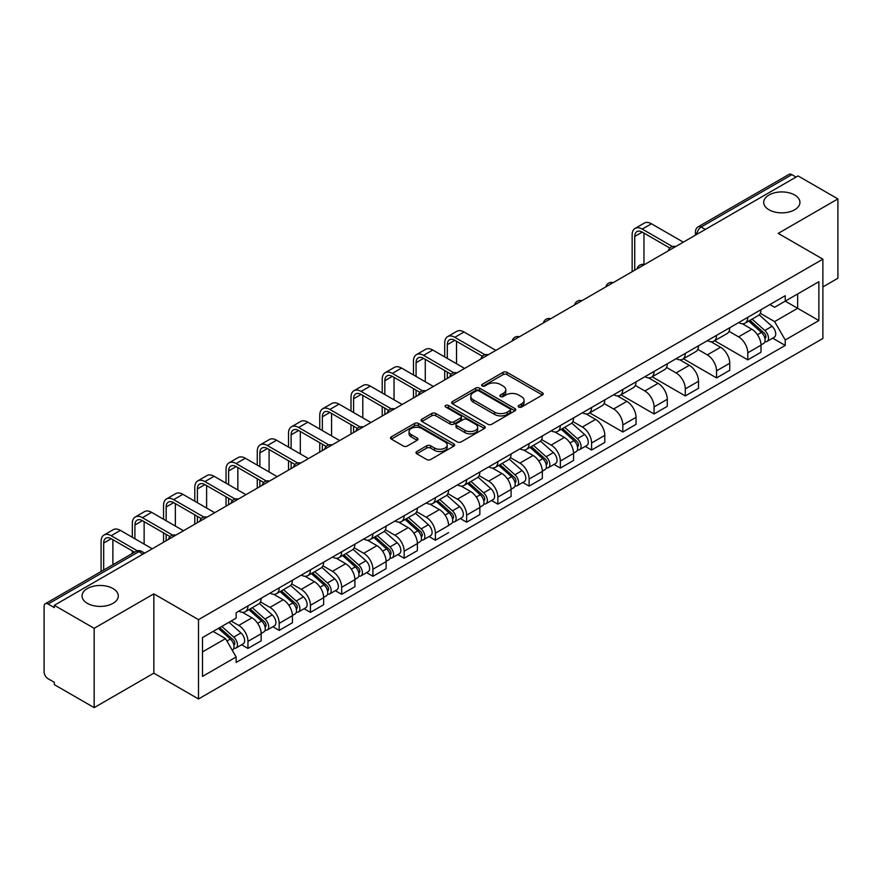 <?xml version="1.0" encoding="UTF-8"?>
<svg xmlns="http://www.w3.org/2000/svg" width="882" height="882" viewBox="0 0 882 882"><rect width="100%" height="100%" fill="white"/><g stroke="black" fill="none" stroke-linecap="round" stroke-linejoin="round"><path stroke-width="1.32" d="M518.759 407.065A1.94 1.125 0 0 0 521.505 407.065L542.386 395.015A2.778 1.61 0 0 0 543.202 393.879A2.778 1.61 0 0 0 542.386 392.744L507.007 372.314A2.778 1.61 0 0 0 503.082 372.314L482.189 384.376A1.94 1.125 0 0 0 481.627 385.169A1.94 1.125 0 0 0 482.189 385.963A1.94 1.125 0 0 0 484.946 385.963L487.647 384.398A8.897 5.138 0 0 1 500.226 384.398L503.181 386.096A8.897 5.138 0 0 1 505.783 389.734A8.897 5.138 0 0 1 503.181 393.361L500.469 394.927A1.94 1.125 0 0 0 499.907 395.72A1.94 1.125 0 0 0 500.469 396.514A1.94 1.125 0 0 0 503.225 396.514L505.926 394.949A8.897 5.138 0 0 1 518.506 394.949L521.46 396.657A8.897 5.138 0 0 1 524.062 400.285A8.897 5.138 0 0 1 521.46 403.923L518.759 405.477A1.94 1.125 0 0 0 518.186 406.271A1.94 1.125 0 0 0 518.759 407.065L518.759 405.477M112.984 588.548A18.125 10.463 0 0 0 93.238 586.276A18.125 10.463 0 0 0 82.048 595.945A18.125 10.463 0 0 0 87.351 603.343A18.125 10.463 0 0 0 107.108 605.614A18.125 10.463 0 0 0 118.298 595.945A18.125 10.463 0 0 0 112.984 588.548M794.649 194.999A18.125 10.463 0 0 0 774.892 192.728A18.125 10.463 0 0 0 763.702 202.397A18.125 10.463 0 0 0 769.016 209.795A18.125 10.463 0 0 0 788.762 212.066A18.125 10.463 0 0 0 799.952 202.397A18.125 10.463 0 0 0 794.649 194.999M416.789 451.529A2.778 1.61 0 0 0 415.973 452.653A2.778 1.61 0 0 0 416.789 453.789L426.712 459.522A2.778 1.61 0 0 0 430.648 459.522L453.844 446.138A2.778 1.61 0 0 0 454.649 445.002A2.778 1.61 0 0 0 453.844 443.867L418.454 423.437A2.778 1.61 0 0 0 414.529 423.437L391.332 436.833A2.778 1.61 0 0 0 390.517 437.968A2.778 1.61 0 0 0 391.332 439.093L403.328 446.016A2.778 1.61 0 0 0 407.252 446.016L417.186 440.294A2.778 1.61 0 0 0 417.991 439.159A2.778 1.61 0 0 0 417.186 438.023L411.233 434.583A7.431 4.289 0 0 1 409.061 431.552A7.431 4.289 0 0 1 413.647 427.583A7.431 4.289 0 0 1 421.75 428.52L445.046 441.959A7.431 4.289 0 0 1 447.218 445.002A7.431 4.289 0 0 1 442.632 448.96A7.431 4.289 0 0 1 434.528 448.034L430.648 445.796A2.778 1.61 0 0 0 426.712 445.796L416.789 451.529L416.789 453.789L426.712 448.1L426.712 445.796M198.494 619.649L153.843 593.862L94.165 628.315L54.309 605.317L798.045 175.915L837.9 198.924L778.222 233.377L822.884 259.165L198.494 619.649L198.494 698.963L822.884 338.479L822.884 259.165M487.845 424.231A2.778 1.61 0 0 0 491.781 424.231L514.967 410.836A2.778 1.61 0 0 0 515.783 409.7A2.778 1.61 0 0 0 514.967 408.575L479.588 388.146A2.778 1.61 0 0 0 475.663 388.146L452.466 401.531A2.778 1.61 0 0 0 451.65 402.666A2.778 1.61 0 0 0 452.466 403.802L487.845 424.231M446.457 407.484A1.94 1.125 0 0 1 448.431 407.76L484.372 428.509L461.209 441.882A2.778 1.61 0 0 1 457.284 441.882L421.894 421.453L421.894 419.182A2.778 1.61 0 0 0 421.089 420.317A2.778 1.61 0 0 0 421.894 421.453M421.894 419.182L431.827 413.449A2.778 1.61 0 0 1 435.752 413.449L450.107 421.739A2.778 1.61 0 0 0 454.032 421.739L460.625 417.936A2.778 1.61 0 0 0 461.44 416.8A2.778 1.61 0 0 0 460.625 415.665L445.686 407.043A1.94 1.125 0 0 1 445.112 406.249A1.94 1.125 0 0 1 446.314 405.202A1.94 1.125 0 0 1 448.431 405.444L484.405 426.215A2.778 1.61 0 0 1 485.221 427.351A2.778 1.61 0 0 1 484.405 428.487L484.405 426.215M94.165 628.315L94.165 707.629L54.309 684.63L54.309 682.315L48.102 678.732A5.667 3.274 -120 0 1 44.1 671.786L44.1 606.353A5.667 3.274 -120 0 1 45.269 603.762L135.982 551.382A5.667 3.274 60 0 1 138.816 551.669L48.102 604.038A5.667 3.274 -120 0 0 45.269 603.762M822.884 286.915L837.9 278.238L837.9 198.924M94.165 707.629L153.843 673.175L198.494 698.963M54.309 605.317L54.309 607.621L48.102 604.038M705.335 229.452L701.124 227.027A5.667 3.274 60 0 0 698.29 226.74L789.015 174.371A5.667 3.274 60 0 1 791.838 174.647L701.124 227.027A5.667 3.274 120 0 0 697.122 233.962L697.122 234.193M796.049 177.073L791.838 174.647M747.782 317.322A13.032 7.519 60 0 1 745.092 323.165L758.311 315.536A13.032 7.519 -120 0 0 761.001 309.681M729.028 331.345L738.576 336.858A13.032 7.519 60 0 1 747.782 352.811L761.001 345.182A13.032 7.519 -120 0 0 751.795 329.229L742.335 323.76M761.001 345.182L761.001 352.238L747.782 359.867L714.652 340.739M745.092 323.165A13.032 7.519 60 0 1 738.675 322.58M747.782 352.811L747.782 359.867M716.548 335.347A13.032 7.519 60 0 1 713.847 341.202L727.066 333.572A13.032 7.519 -120 0 0 729.767 327.718M683.418 358.776L716.548 377.904L729.767 370.264L729.767 363.219A13.032 7.519 -120 0 0 720.55 347.265L711.09 341.797M713.847 341.202A13.032 7.519 60 0 1 707.441 340.617M697.794 349.382L707.331 354.895A13.032 7.519 60 0 1 716.548 370.848L716.548 377.904M685.303 353.384A13.032 7.519 60 0 1 682.613 359.239L695.832 351.609A13.032 7.519 -120 0 0 698.522 345.755M652.173 376.812L685.303 395.93L698.522 388.3L698.522 381.256A13.032 7.519 -120 0 0 689.316 365.302L679.857 359.834M682.613 359.239A13.032 7.519 60 0 1 676.196 358.643M666.549 367.419L676.097 372.932A13.032 7.519 60 0 1 685.303 388.885L685.303 395.93M654.069 371.421A13.032 7.519 60 0 1 651.368 377.276L664.587 369.646A13.032 7.519 -120 0 0 667.288 363.792M620.939 394.838L654.069 413.967L667.288 406.337L667.288 399.292A13.032 7.519 -120 0 0 658.071 383.328L648.612 377.871M651.368 377.276A13.032 7.519 60 0 1 644.962 376.68M635.316 385.456L644.852 390.969A13.032 7.519 60 0 1 654.069 406.922L654.069 413.967M622.824 389.458A13.032 7.519 60 0 1 620.134 395.312L633.342 387.683A13.032 7.519 -120 0 0 636.043 381.829M589.694 412.875L622.824 432.004L636.043 424.374L636.043 417.329A13.032 7.519 -120 0 0 626.837 401.365L617.378 395.908M620.134 395.312A13.032 7.519 60 0 1 613.718 394.717M604.071 403.493L613.618 408.994A13.032 7.519 60 0 1 622.824 424.959L622.824 432.004M591.59 407.495A13.032 7.519 60 0 1 588.889 413.349L602.108 405.709A13.032 7.519 -120 0 0 604.809 399.866M585.251 446.38L591.59 450.041L604.809 442.411L604.809 435.355A13.032 7.519 -120 0 0 595.593 419.402L586.133 413.945M588.889 413.349A13.032 7.519 60 0 1 582.484 412.754M572.837 421.519L582.374 427.031A13.032 7.519 60 0 1 591.59 442.996L591.59 450.041M560.346 425.532A13.032 7.519 60 0 1 557.656 431.375L570.863 423.746A13.032 7.519 -120 0 0 573.565 417.903M554.017 464.417L560.346 468.077L573.565 460.448L573.565 453.392A13.032 7.519 -120 0 0 564.359 437.439L554.899 431.982M557.656 431.375A13.032 7.519 60 0 1 551.239 430.791M541.592 439.556L551.14 445.068A13.032 7.519 60 0 1 560.346 461.021L560.346 468.077M529.112 443.569A13.032 7.519 60 0 1 526.411 449.412L539.63 441.783A13.032 7.519 -120 0 0 542.331 435.94M522.772 482.454L529.112 486.114L542.331 478.485L542.331 471.429A13.032 7.519 -120 0 0 533.114 455.476L523.654 450.018M526.411 449.412A13.032 7.519 60 0 1 520.005 448.828M510.358 457.593L519.895 463.105A13.032 7.519 60 0 1 529.112 479.058L529.112 486.114M491.539 500.491L497.867 504.151L511.086 496.522L511.086 489.466A13.032 7.519 -120 0 0 501.88 473.513L492.421 468.055M497.867 461.606A13.032 7.519 60 0 1 495.177 467.449L508.385 459.82A13.032 7.519 -120 0 0 511.086 453.976M495.177 467.449A13.032 7.519 60 0 1 488.76 466.865M479.113 475.63L488.661 481.142A13.032 7.519 60 0 1 497.867 497.095L497.867 504.151M466.633 479.643A13.032 7.519 60 0 1 463.932 485.486L477.151 477.857A13.032 7.519 -120 0 0 479.852 472.013M460.294 518.528L466.633 522.188L479.852 514.559L479.852 507.503A13.032 7.519 -120 0 0 470.635 491.55L461.176 486.081M463.932 485.486A13.032 7.519 60 0 1 457.526 484.902M447.88 493.666L457.416 499.179A13.032 7.519 60 0 1 466.633 515.132L466.633 522.188M416.635 511.703L426.182 517.216A13.032 7.519 60 0 1 435.388 533.169L448.607 525.54A13.032 7.519 -120 0 0 439.401 509.587L429.942 504.118M435.388 497.68A13.032 7.519 60 0 1 432.698 503.523L445.906 495.893A13.032 7.519 -120 0 0 448.607 490.05M432.698 503.523A13.032 7.519 60 0 1 426.282 502.938M429.06 536.565L435.388 540.225L448.607 532.596M435.388 533.169L435.388 540.225M404.154 515.716A13.032 7.519 60 0 1 401.453 521.56L414.672 513.93A13.032 7.519 -120 0 0 417.373 508.076M397.815 554.602L404.154 558.262L417.373 550.633L417.373 543.577A13.032 7.519 -120 0 0 408.157 527.623L398.697 522.155M401.453 521.56A13.032 7.519 60 0 1 395.048 520.975M385.401 529.74L394.938 535.253A13.032 7.519 60 0 1 404.154 551.206L404.154 558.262M372.91 533.742A13.032 7.519 60 0 1 370.22 539.597L383.427 531.967A13.032 7.519 -120 0 0 386.129 526.113M366.581 572.639L372.91 576.299L386.129 568.658L386.129 561.614A13.032 7.519 -120 0 0 376.923 545.66L367.463 540.192M370.22 539.597A13.032 7.519 60 0 1 363.803 539.012M354.156 547.777L363.704 553.29A13.032 7.519 60 0 1 372.91 569.243L372.91 576.299M341.676 551.779A13.032 7.519 60 0 1 338.975 557.633L352.194 550.004A13.032 7.519 -120 0 0 354.895 544.15M335.336 590.675L341.676 594.325L354.895 586.695L354.895 579.65A13.032 7.519 -120 0 0 345.678 563.697L336.218 558.229M338.975 557.633A13.032 7.519 60 0 1 332.569 557.038M322.922 565.814L332.459 571.327A13.032 7.519 60 0 1 341.676 587.28L341.676 594.325M310.431 569.816A13.032 7.519 60 0 1 307.741 575.67L320.949 568.041A13.032 7.519 -120 0 0 323.65 562.187M304.103 608.712L310.431 612.362L323.65 604.732L323.65 597.687A13.032 7.519 -120 0 0 314.444 581.723L304.985 576.266M307.741 575.67A13.032 7.519 60 0 1 301.324 575.075M291.677 583.851L301.225 589.363A13.032 7.519 60 0 1 310.431 605.317L310.431 612.362M279.197 587.853A13.032 7.519 60 0 1 276.496 593.707L289.715 586.067A13.032 7.519 -120 0 0 292.416 580.224M272.858 626.738L279.197 630.398L292.416 622.769L292.416 615.713A13.032 7.519 -120 0 0 283.199 599.76L273.74 594.303M276.496 593.707A13.032 7.519 60 0 1 270.09 593.112M260.444 601.888L269.98 607.389A13.032 7.519 60 0 1 279.197 623.353L279.197 630.398M247.952 605.89A13.032 7.519 60 0 1 245.262 611.744L258.47 604.104A13.032 7.519 -120 0 0 261.171 598.261M241.624 644.775L247.952 648.435L261.171 640.806L261.171 633.75A13.032 7.519 -120 0 0 251.965 617.797L242.506 612.34M245.262 611.744A13.032 7.519 60 0 1 238.846 611.149M231.139 621.038L238.746 625.426A13.032 7.519 60 0 1 247.952 641.39L247.952 648.435M769.909 304.544L774.617 307.256L818.871 281.711L797.648 293.96L797.648 308.303L774.617 321.599L760.273 313.308M202.496 651.908L225.527 638.612L236.144 656.991L202.496 676.417L202.496 637.565L236.144 618.15L236.144 612.714L785.234 295.702L785.234 301.126L818.871 320.552L785.234 339.978L774.617 321.599M818.871 281.711L818.871 320.552M236.144 656.991L236.144 662.426L785.234 345.413L785.234 339.978M153.843 593.862L153.843 673.175M225.527 638.612L213.113 631.446M772.687 338.17L785.234 345.413M519.531 407.341L521.46 406.227A8.897 5.138 0 0 0 524.062 402.6L524.062 400.285M505.783 389.734L505.783 392.049A8.897 5.138 0 0 1 503.181 395.676L501.252 396.79M542.386 392.744L542.386 395.015L507.007 374.63A2.778 1.61 0 0 0 503.082 374.63L482.972 386.239M514.934 410.858L479.588 390.461A2.778 1.61 0 0 0 475.663 390.461L452.499 403.824M510.061 410.505A1.94 1.125 0 0 0 510.623 409.7A1.94 1.125 0 0 0 510.061 408.906L479.003 390.98A1.94 1.125 0 0 0 476.247 390.98L473.402 392.622A8.897 5.138 0 0 0 470.79 396.261A8.897 5.138 0 0 0 473.402 399.888L494.626 412.148A8.897 5.138 0 0 0 507.205 412.148L510.061 410.505L510.061 412.809A1.94 1.125 0 0 0 510.623 412.015L510.623 409.7M470.79 396.261L470.79 398.565A8.897 5.138 0 0 0 473.402 402.203L473.402 399.888M510.061 412.809L507.205 414.463A8.897 5.138 0 0 1 494.626 414.463L473.402 402.203M421.938 421.475L431.827 415.764L431.827 413.449M461.44 416.8L461.44 419.115A2.778 1.61 0 0 1 460.625 420.24L454.032 424.044A2.778 1.61 0 0 1 450.107 424.044L435.752 415.764A2.778 1.61 0 0 0 431.827 415.764M464.99 430.328A7.431 4.289 0 0 0 473.094 431.265A7.431 4.289 0 0 0 477.691 427.296A7.431 4.289 0 0 0 475.508 424.264L467.306 419.523A2.778 1.61 0 0 0 463.37 419.523L456.788 423.327A2.778 1.61 0 0 0 455.972 424.463A2.778 1.61 0 0 0 456.788 425.598L464.99 430.328L464.99 432.643A7.431 4.289 0 0 0 473.094 433.569A7.431 4.289 0 0 0 477.691 429.611L477.691 427.296M455.972 424.463L455.972 426.767A2.778 1.61 0 0 0 456.788 427.902L456.788 425.598M464.99 432.643L456.788 427.902M447.218 445.002L447.218 447.306A7.431 4.289 0 0 1 442.632 451.275A7.431 4.289 0 0 1 434.528 450.349L430.648 448.1A2.778 1.61 0 0 0 426.712 448.1M409.061 431.552L409.061 433.867A7.431 4.289 0 0 0 411.233 436.899L411.233 434.583M417.142 440.305L411.233 436.899M453.8 446.16L418.454 425.752A2.778 1.61 0 0 0 414.529 425.752L391.365 439.115M748.686 321.081L761.42 332.448A7.078 4.09 60 0 1 763.647 343.396L761.001 344.917M749.027 321.39L755.014 324.841M749.976 320.342L764.143 332.988A3.396 1.962 60 0 1 765.201 338.236A3.396 1.962 60 0 1 764.892 338.357M752.092 319.119L764.826 330.474A7.078 4.09 60 0 1 767.042 341.422A7.078 4.09 60 0 1 764.903 341.654M759.193 314.863L772.037 326.318A7.078 4.09 60 0 1 774.253 337.266L767.042 341.422M634.742 270.201L634.742 236.442A10.617 6.13 60 0 1 636.947 231.58A10.617 6.13 60 0 1 642.25 232.109L669.846 248.04M683.307 242.164L651.467 223.785A14.299 8.258 -120 0 0 644.312 223.08L635.106 228.394A14.299 8.258 -120 0 0 632.14 234.943L632.14 271.711M672.426 246.519L642.25 229.1A14.299 8.258 -120 0 0 635.106 228.394M643.959 264.523L643.959 233.091M561.25 429.302L573.984 440.658A7.078 4.09 60 0 1 576.211 451.606L573.565 453.127M561.591 429.6L567.578 433.062M562.54 428.564L576.707 441.198A3.396 1.962 60 0 1 577.765 446.457A3.396 1.962 60 0 1 577.456 446.579M564.656 427.34L577.39 438.696A7.078 4.09 60 0 1 579.606 449.644A7.078 4.09 60 0 1 577.467 449.864M571.757 423.073L584.601 434.528A7.078 4.09 60 0 1 586.817 445.476L579.606 449.644M447.306 358.423L447.306 344.664A10.617 6.13 60 0 1 449.511 339.802A10.617 6.13 60 0 1 454.814 340.32L482.41 356.251M495.871 350.386L464.031 331.996A14.299 8.258 -120 0 0 456.876 331.29L447.67 336.604A14.299 8.258 -120 0 0 444.704 343.153L444.704 356.912M484.99 354.74L454.814 337.321A14.299 8.258 -120 0 0 447.67 336.604M444.704 370.561L444.704 379.922M447.306 378.422L447.306 372.061M456.523 363.737L456.523 341.312M530.016 447.339L542.739 458.695A7.078 4.09 60 0 1 544.966 469.643L542.32 471.164M530.347 447.637L536.344 451.099M531.295 446.601L545.462 459.235A3.396 1.962 60 0 1 546.531 464.494A3.396 1.962 60 0 1 546.223 464.616M533.423 445.366L546.145 456.733A7.078 4.09 60 0 1 548.372 467.68A7.078 4.09 60 0 1 546.234 467.901M540.512 441.11L553.356 452.565A7.078 4.09 60 0 1 555.583 463.513L548.372 467.68M416.072 376.449L416.072 362.7A10.617 6.13 60 0 1 418.266 357.838A10.617 6.13 60 0 1 423.581 358.357L451.165 374.288M464.627 368.422L432.786 350.033A14.299 8.258 -120 0 0 425.642 349.327L416.425 354.641A14.299 8.258 -120 0 0 413.471 361.19L413.471 374.949M453.756 372.777L423.581 355.358A14.299 8.258 -120 0 0 416.425 354.641M413.471 388.598L413.471 397.958M416.072 396.459L416.072 390.098M425.278 381.774L425.278 359.338M498.771 465.376L511.505 476.732A7.078 4.09 60 0 1 513.732 487.68L511.086 489.201M499.113 465.674L505.099 469.136M500.061 464.627L514.228 477.272A3.396 1.962 60 0 1 515.286 482.52A3.396 1.962 60 0 1 514.978 482.652M502.178 463.403L514.912 474.77A7.078 4.09 60 0 1 517.128 485.717A7.078 4.09 60 0 1 514.989 485.938M509.278 459.147L522.122 470.602A7.078 4.09 60 0 1 524.338 481.55L517.128 485.717M467.537 483.413L480.26 494.769A7.078 4.09 60 0 1 482.487 505.717L479.841 507.238M467.868 483.711L473.866 487.173M468.816 482.663L482.983 495.309A3.396 1.962 60 0 1 484.053 500.557A3.396 1.962 60 0 1 483.744 500.689M470.944 481.44L483.667 492.806A7.078 4.09 60 0 1 485.894 503.754A7.078 4.09 60 0 1 483.755 503.975M478.033 477.184L490.877 488.639A7.078 4.09 60 0 1 493.104 499.587L485.894 503.754M436.292 501.439L449.026 512.806A7.078 4.09 60 0 1 451.253 523.754L448.607 525.275M436.634 501.748L442.621 505.21M437.582 500.7L451.749 513.346A3.396 1.962 60 0 1 452.808 518.594A3.396 1.962 60 0 1 452.499 518.715M439.699 499.477L452.433 510.832A7.078 4.09 60 0 1 454.649 521.78A7.078 4.09 60 0 1 452.51 522.012M446.799 495.221L459.643 506.676A7.078 4.09 60 0 1 461.859 517.624L454.649 521.78M405.058 519.476L417.781 530.843A7.078 4.09 60 0 1 420.008 541.791L417.362 543.312M405.389 519.785L411.387 523.235M406.337 518.737L420.505 531.383A3.396 1.962 60 0 1 421.574 536.631A3.396 1.962 60 0 1 421.265 536.752M408.465 517.514L421.188 528.869A7.078 4.09 60 0 1 423.415 539.817A7.078 4.09 60 0 1 421.276 540.049M415.554 513.258L428.398 524.713A7.078 4.09 60 0 1 430.625 535.661L423.415 539.817M373.814 537.513L386.548 548.88A7.078 4.09 60 0 1 388.775 559.827L386.129 561.349M374.155 537.822L380.142 541.272M375.104 536.774L389.271 549.409A3.396 1.962 60 0 1 390.329 554.668A3.396 1.962 60 0 1 390.02 554.789M377.22 535.55L389.954 546.906A7.078 4.09 60 0 1 392.17 557.854A7.078 4.09 60 0 1 390.031 558.086M384.32 531.284L397.165 542.75A7.078 4.09 60 0 1 399.381 553.698L392.17 557.854M342.58 555.55L355.303 566.906A7.078 4.09 60 0 1 357.53 577.853L354.884 579.386M342.911 555.847L348.908 559.309M343.859 554.811L358.026 567.446A3.396 1.962 60 0 1 359.095 572.705A3.396 1.962 60 0 1 358.787 572.826M345.987 553.587L358.709 564.943A7.078 4.09 60 0 1 360.936 575.891A7.078 4.09 60 0 1 358.798 576.122M353.076 549.321L365.92 560.787A7.078 4.09 60 0 1 368.147 571.734L360.936 575.891M311.335 573.587L324.069 584.942A7.078 4.09 60 0 1 326.296 595.89L323.65 597.423M311.677 573.884L317.663 577.346M312.625 572.848L326.792 585.483A3.396 1.962 60 0 1 327.85 590.742A3.396 1.962 60 0 1 327.542 590.863M314.742 571.624L327.476 582.98A7.078 4.09 60 0 1 329.692 593.928A7.078 4.09 60 0 1 327.553 594.159M321.842 567.358L334.686 578.824A7.078 4.09 60 0 1 336.902 589.771L329.692 593.928M280.101 591.624L292.824 602.979A7.078 4.09 60 0 1 295.051 613.927L292.405 615.46M280.432 591.921L286.43 595.383M281.38 590.885L295.547 603.52A3.396 1.962 60 0 1 296.617 608.778A3.396 1.962 60 0 1 296.308 608.9M283.508 589.661L296.231 601.017A7.078 4.09 60 0 1 298.458 611.965A7.078 4.09 60 0 1 296.319 612.196M290.597 585.394L303.441 596.86A7.078 4.09 60 0 1 305.668 607.808L298.458 611.965M248.856 609.66L261.59 621.016A7.078 4.09 60 0 1 263.817 631.964L261.171 633.497M249.198 609.958L255.185 613.42M250.146 608.922L264.313 621.556A3.396 1.962 60 0 1 265.372 626.815A3.396 1.962 60 0 1 265.063 626.937M252.263 607.698L264.997 619.054A7.078 4.09 60 0 1 267.213 630.002A7.078 4.09 60 0 1 265.074 630.233M259.363 603.431L272.207 614.886A7.078 4.09 60 0 1 274.423 625.834L267.213 630.002M384.828 394.486L384.828 380.726A10.617 6.13 60 0 1 387.033 375.864A10.617 6.13 60 0 1 392.336 376.393L419.931 392.325M433.393 386.459L401.553 368.07A14.299 8.258 -120 0 0 394.397 367.364L385.191 372.678A14.299 8.258 -120 0 0 382.226 379.227L382.226 392.986M422.511 390.814L392.336 373.395A14.299 8.258 -120 0 0 385.191 372.678M382.226 406.624L382.226 415.995M384.828 414.496L384.828 408.134M394.045 399.811L394.045 377.375M353.594 412.522L353.594 398.763A10.617 6.13 60 0 1 355.788 393.901A10.617 6.13 60 0 1 361.102 394.43L388.686 410.362M402.148 404.485L370.308 386.107A14.299 8.258 -120 0 0 363.163 385.401L353.947 390.715A14.299 8.258 -120 0 0 350.992 397.264L350.992 411.023M391.277 408.851L361.102 391.421A14.299 8.258 -120 0 0 353.947 390.715M350.992 424.661L350.992 434.032M353.594 432.522L353.594 426.171M362.8 417.848L362.8 395.412M322.349 430.559L322.349 416.8A10.617 6.13 60 0 1 324.554 411.938A10.617 6.13 60 0 1 329.857 412.467L357.453 428.398M370.914 422.522L339.074 404.143A14.299 8.258 -120 0 0 331.919 403.438L322.713 408.752A14.299 8.258 -120 0 0 319.747 415.301L319.747 429.06M360.032 426.877L329.857 409.457A14.299 8.258 -120 0 0 322.713 408.752M319.747 442.698L319.747 452.069M322.349 450.559L322.349 444.208M331.566 435.884L331.566 413.449M291.115 448.596L291.115 434.837A10.617 6.13 60 0 1 293.309 429.975A10.617 6.13 60 0 1 298.623 430.504L326.208 446.435M339.669 440.559L307.829 422.18A14.299 8.258 -120 0 0 300.685 421.475L291.468 426.789A14.299 8.258 -120 0 0 288.513 433.338L288.513 447.097M328.799 444.914L298.623 427.494A14.299 8.258 -120 0 0 291.468 426.789M288.513 460.735L288.513 470.106M291.115 468.596L291.115 462.234M300.321 453.91L300.321 431.485M259.87 466.633L259.87 452.874A10.617 6.13 60 0 1 262.075 448.012A10.617 6.13 60 0 1 267.378 448.541L294.974 464.472M308.435 458.596L276.595 440.217A14.299 8.258 -120 0 0 269.44 439.512L260.234 444.826A14.299 8.258 -120 0 0 257.268 451.375L257.268 465.134M297.554 462.951L267.378 445.531A14.299 8.258 -120 0 0 260.234 444.826M257.268 478.772L257.268 488.132M259.87 486.632L259.87 480.271M269.087 471.947L269.087 449.522M228.636 484.67L228.636 470.911A10.617 6.13 60 0 1 230.83 466.049A10.617 6.13 60 0 1 236.144 466.578L263.729 482.498M277.191 476.633L245.35 458.254A14.299 8.258 -120 0 0 238.206 457.538L228.989 462.863A14.299 8.258 -120 0 0 226.035 469.411L226.035 483.171M266.32 480.988L236.144 463.568A14.299 8.258 -120 0 0 228.989 462.863M226.035 496.809L226.035 506.169M228.636 504.669L228.636 498.308M237.842 489.984L237.842 467.559M197.392 502.707L197.392 488.948A10.617 6.13 60 0 1 199.597 484.086A10.617 6.13 60 0 1 204.9 484.615L232.495 500.535M245.957 494.67L214.117 476.291A14.299 8.258 -120 0 0 206.961 475.574L197.755 480.899A14.299 8.258 -120 0 0 194.79 487.448L194.79 501.197M235.075 499.025L204.9 481.605A14.299 8.258 -120 0 0 197.755 480.899M194.79 514.845L194.79 524.206M197.392 522.706L197.392 516.345M206.609 508.021L206.609 485.596M166.158 520.744L166.158 506.985A10.617 6.13 60 0 1 168.352 502.123A10.617 6.13 60 0 1 173.666 502.652L201.25 518.572M214.712 512.707L182.872 494.328A14.299 8.258 -120 0 0 175.727 493.611L166.511 498.936A14.299 8.258 -120 0 0 163.556 505.474L163.556 519.233M203.841 517.061L173.666 499.642A14.299 8.258 -120 0 0 166.511 498.936M163.556 532.882L163.556 542.243M166.158 540.743L166.158 534.382M175.364 526.058L175.364 503.633M134.913 538.781L134.913 525.022A10.617 6.13 60 0 1 137.118 520.159A10.617 6.13 60 0 1 142.421 520.678L170.017 536.609M183.478 530.744L151.638 512.354A14.299 8.258 -120 0 0 144.483 511.648L135.277 516.973A14.299 8.258 -120 0 0 132.311 523.511L132.311 537.27M172.596 535.098L142.421 517.679A14.299 8.258 -120 0 0 135.277 516.973M132.311 550.919L132.311 553.51M144.13 544.095L144.13 521.67M218.394 628.392L230.345 639.053A7.078 4.09 60 0 1 232.572 650.001L232.22 650.199M218.516 628.326L223.951 631.457M219.684 627.653L233.069 639.593A3.396 1.962 60 0 1 234.138 644.852A3.396 1.962 60 0 1 233.829 644.974M221.801 626.429L233.752 637.091A7.078 4.09 60 0 1 235.979 648.038A7.078 4.09 60 0 1 233.84 648.259M229.011 622.262L240.962 632.923A7.078 4.09 60 0 1 243.189 643.871L235.979 648.038M103.679 570.037L103.679 543.058A10.617 6.13 60 0 1 105.873 538.196A10.617 6.13 60 0 1 111.187 538.715L134.56 552.209M152.233 548.78L120.393 530.391A14.299 8.258 -120 0 0 113.249 529.685L104.032 534.999A14.299 8.258 -120 0 0 101.077 541.548L101.077 571.547M137.349 550.82L111.187 535.716A14.299 8.258 -120 0 0 104.032 534.999M112.885 564.723L112.885 539.707M697.32 234.072L697.122 233.962A5.667 3.274 0 0 1 695.468 231.646L695.468 235.152M279.197 623.353L292.416 615.713M310.431 605.317L323.65 597.687M341.676 587.28L354.895 579.65M372.91 569.243L386.129 561.614M404.154 551.206L417.373 543.577M466.633 515.132L479.852 507.503M497.867 497.095L511.086 489.466M529.112 479.058L542.331 471.429M560.346 461.021L573.565 453.392M591.59 442.996L604.809 435.355M622.824 424.959L636.043 417.329M654.069 406.922L667.288 399.292M685.303 388.885L698.522 381.256M716.548 370.848L729.767 363.219M247.952 641.39L261.171 633.75M238.746 625.426L251.965 617.797M269.98 607.389L283.199 599.76M301.225 589.363L314.444 581.723M332.459 571.327L345.678 563.697M363.704 553.29L376.923 545.66M394.938 535.253L408.157 527.623M426.182 517.216L439.401 509.587M457.416 499.179L470.635 491.55M488.661 481.142L501.88 473.513M519.895 463.105L533.114 455.476M551.14 445.068L564.359 437.439M582.374 427.031L595.593 419.402M613.618 408.994L626.837 401.365M644.852 390.969L658.071 383.328M676.097 372.932L689.316 365.302M707.331 354.895L720.55 347.265M738.576 336.858L751.795 329.229M675.149 246.883A5.667 3.274 120 0 0 672.646 248.327M643.904 264.92A5.667 3.274 120 0 0 641.401 266.364M612.67 282.946A5.667 3.274 120 0 0 610.168 284.39M581.425 300.983A5.667 3.274 120 0 0 578.923 302.427M550.192 319.019A5.667 3.274 120 0 0 547.689 320.464M518.947 337.056A5.667 3.274 120 0 0 516.444 338.501M487.713 355.093A5.667 3.274 120 0 0 485.21 356.537M456.468 373.13A5.667 3.274 120 0 0 453.965 374.574M425.234 391.167A5.667 3.274 120 0 0 422.732 392.611M393.989 409.204A5.667 3.274 120 0 0 391.487 410.648M362.756 427.241A5.667 3.274 120 0 0 360.253 428.685M331.511 445.278A5.667 3.274 120 0 0 329.008 446.722M300.277 463.315A5.667 3.274 120 0 0 297.774 464.748M269.032 481.34A5.667 3.274 120 0 0 266.529 482.785M237.798 499.377A5.667 3.274 120 0 0 235.296 500.822M206.553 517.414A5.667 3.274 120 0 0 204.051 518.859M175.32 535.451A5.667 3.274 120 0 0 172.817 536.895M143.027 554.094L138.816 551.669A5.667 3.274 120 0 1 141.649 551.382A5.667 5.667 0 0 0 135.982 551.382M521.46 406.227L521.46 403.923M500.469 396.514L500.469 394.927M503.181 395.676L503.181 393.361M482.189 385.963L482.189 384.376M503.082 374.63L503.082 372.314M507.007 374.63L507.007 372.314M452.466 403.802L452.466 401.531M475.663 390.461L475.663 388.146M479.588 390.461L479.588 388.146M514.967 410.836L514.967 408.575M494.626 414.463L494.626 412.148M507.205 414.463L507.205 412.148M435.752 415.764L435.752 413.449M450.107 424.044L450.107 421.739M454.032 424.044L454.032 421.739M460.625 420.24L460.625 417.936M448.431 407.76L448.431 405.444M430.648 448.1L430.648 445.796M434.528 450.349L434.528 448.034M417.186 440.294L417.186 438.023M391.332 439.093L391.332 436.833M414.529 425.752L414.529 423.437M418.454 425.752L418.454 423.437M453.844 446.138L453.844 443.867M761.42 332.448L757.451 334.741M765.907 336.681L764.639 337.42M772.037 326.318L764.826 330.474M642.25 229.1L651.467 223.785M634.742 236.442L642.25 232.109M573.984 440.658L570.015 442.951M578.471 444.903L577.192 445.63M584.601 434.528L577.39 438.696M454.814 337.321L464.031 331.996M447.306 344.664L454.814 340.32M542.739 458.695L538.77 460.988M547.237 462.929L545.958 463.667M553.356 452.565L546.145 456.733M423.581 355.358L432.786 350.033M416.072 362.7L423.581 358.357M511.505 476.732L507.536 479.025M515.992 480.966L514.713 481.704M522.122 470.602L514.912 474.77M480.26 494.769L476.291 497.062M484.758 499.003L483.479 499.741M490.877 488.639L483.667 492.806M449.026 512.806L445.057 515.099M453.513 517.039L452.234 517.778M459.643 506.676L452.433 510.832M417.781 530.843L413.812 533.136M422.28 535.076L421.001 535.815M428.398 524.713L421.188 528.869M386.548 548.88L382.579 551.162M391.035 553.113L389.756 553.852M397.165 542.75L389.954 546.906M355.303 566.906L351.334 569.199M359.801 571.15L358.522 571.889M365.92 560.787L358.709 564.943M324.069 584.942L320.1 587.236M328.556 589.187L327.277 589.926M334.686 578.824L327.476 582.98M292.824 602.979L288.855 605.273M297.322 607.224L296.043 607.963M303.441 596.86L296.231 601.017M261.59 621.016L257.621 623.309M266.077 625.261L264.798 625.988M272.207 614.886L264.997 619.054M392.336 373.395L401.553 368.07M384.828 380.726L392.336 376.393M361.102 391.421L370.308 386.107M353.594 398.763L361.102 394.43M329.857 409.457L339.074 404.143M322.349 416.8L329.857 412.467M298.623 427.494L307.829 422.18M291.115 434.837L298.623 430.504M267.378 445.531L276.595 440.217M259.87 452.874L267.378 448.541M236.144 463.568L245.35 458.254M228.636 470.911L236.144 466.578M204.9 481.605L214.117 476.291M197.392 488.948L204.9 484.615M173.666 499.642L182.872 494.328M166.158 506.985L173.666 502.652M142.421 517.679L151.638 512.354M134.913 525.022L142.421 520.678M230.345 639.053L226.928 641.027M234.844 643.298L233.565 644.025M240.962 632.923L233.752 637.091M111.187 535.716L120.393 530.391M103.679 543.058L111.187 538.715M675.623 246.596A5.667 5.667 0 0 0 668.358 250.797M644.389 264.633A5.667 5.667 0 0 0 637.113 268.834M613.144 282.67A5.667 5.667 0 0 0 605.879 286.87M581.911 300.707A5.667 5.667 0 0 0 574.634 304.907M550.666 318.744A5.667 5.667 0 0 0 543.4 322.944M519.432 336.781A5.667 5.667 0 0 0 512.155 340.981M488.187 354.818A5.667 5.667 0 0 0 480.922 359.007M456.953 372.854A5.667 5.667 0 0 0 449.677 377.044M425.708 390.891A5.667 5.667 0 0 0 418.443 395.081M394.475 408.928A5.667 5.667 0 0 0 387.198 413.118M363.23 426.965A5.667 5.667 0 0 0 355.964 431.155M331.996 444.991A5.667 5.667 0 0 0 324.719 449.192M300.751 463.028A5.667 5.667 0 0 0 293.486 467.228M269.517 481.065A5.667 5.667 0 0 0 262.241 485.265M238.272 499.102A5.667 5.667 0 0 0 231.007 503.302M207.038 517.139A5.667 5.667 0 0 0 199.762 521.339M175.794 535.176A5.667 5.667 0 0 0 168.528 539.376M144.681 553.135L141.649 551.382M698.29 226.74A5.667 5.667 0 0 0 695.468 231.646"/></g></svg>
